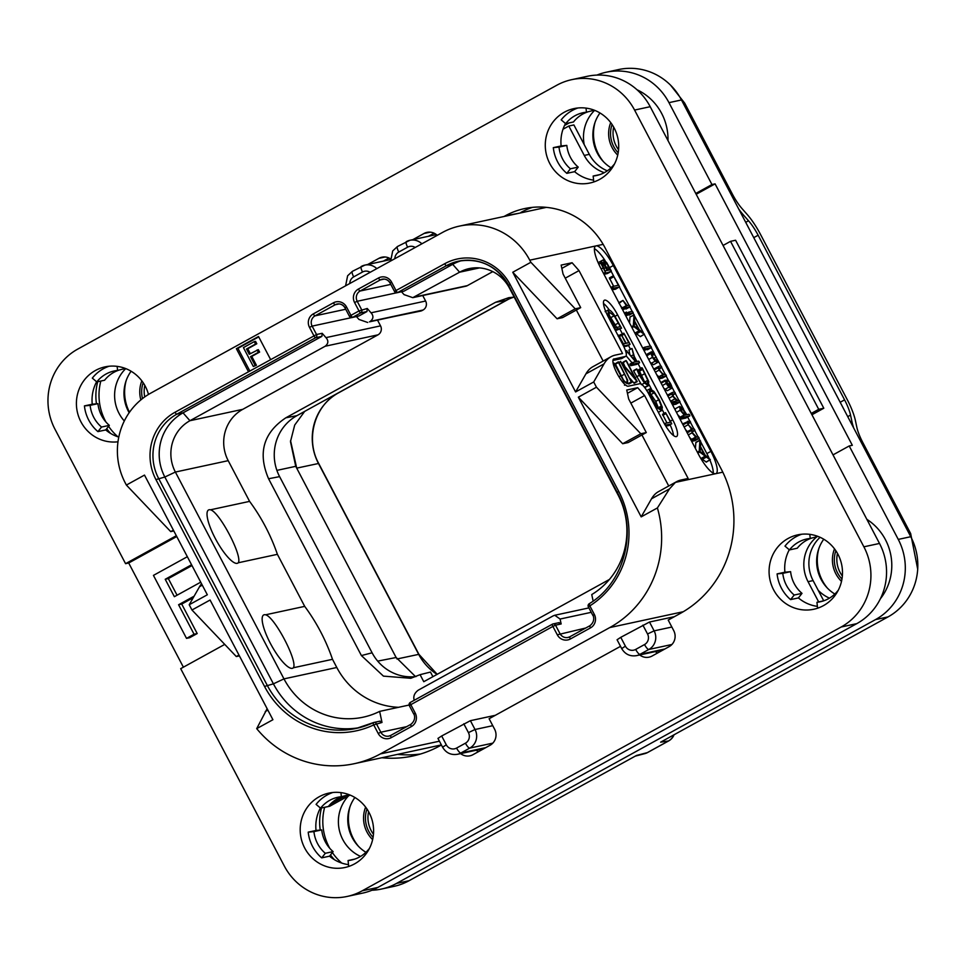 <?xml version="1.0" encoding="UTF-8"?>
<svg xmlns="http://www.w3.org/2000/svg" width="966" height="966" viewBox="0 0 966 966"><rect width="100%" height="100%" fill="white"/><g stroke="black" fill="none" stroke-linecap="round" stroke-linejoin="round"><path stroke-width="1.45" d="M125.278 482.964L126.377 485.065L144.489 475.091L207.328 594.778L189.215 604.752L191.968 610.005L210.081 600.031L272.919 719.718L256.702 728.642A103.447 99.643 -102.2 0 0 354.22 763.708A103.447 99.643 -102.2 0 0 380.375 753.915L609.788 627.562A103.447 99.643 -102.2 0 0 657.399 507.947L641.183 516.87L578.344 397.183L596.457 387.209L593.704 381.968L575.591 391.942L512.753 272.255L530.865 262.281L529.754 260.18A66.594 64.13 -102.2 0 0 459.381 226.116A66.594 64.13 -102.2 0 0 442.549 232.42L150.756 393.138A66.594 64.13 -102.2 0 0 125.278 482.964M173.808 530.938L170.716 531.614L126.377 485.065M202.28 585.167L199.551 586.676A237.817 61.45 -118.8 0 1 201.532 583.754M199.551 586.676L189.215 604.752M239.399 655.878L236.308 656.542L191.968 610.005M256.702 728.642L267.135 708.706M236.308 656.542L238.976 655.069M270.637 359.594L258.514 336.494L236.38 348.69L248.504 371.789L316.546 334.514L312.127 326.122A7.607 7.33 77.8 0 1 315.049 315.846L335.166 304.773A7.607 7.33 77.8 0 1 345.091 307.864M669.51 488.881L651.519 498.794A237.817 61.45 -118.8 0 1 658.498 491.634L676.611 481.66A237.817 61.45 61.2 0 0 675.415 482.384L669.51 488.881L657.399 507.947M651.519 498.794L641.183 516.87M596.457 387.209L640.796 433.758L622.684 443.732L578.344 397.183M622.684 443.732L628.178 442.549L646.29 432.563L628.661 398.97L626.741 390.035L637.693 387.68L644.6 395.541L688.142 478.472L681.115 479.993A237.817 61.45 61.2 0 0 676.611 481.66M641.943 434.966L668.738 485.995M640.796 433.758L646.29 432.563M530.865 262.281L575.205 308.818L580.699 307.635L563.057 274.03L561.149 265.095L572.089 262.74L579.008 270.601L622.551 353.544L615.511 355.053A237.817 61.45 61.2 0 0 611.019 356.72A237.817 61.45 61.2 0 0 604.04 363.88L593.704 381.968M613.301 265.541L710.867 451.376A23.788 6.146 -118.8 0 1 716.084 473.545A23.788 6.146 -118.8 0 1 715.637 473.714A23.788 6.146 -118.8 0 1 698.358 454.068L600.804 268.234A23.788 6.146 -118.8 0 1 595.575 246.064A23.788 6.146 -118.8 0 1 596.034 245.895A23.788 6.146 -118.8 0 1 613.301 265.541L609.582 267.594M625.739 356.321L621.718 358.543A11.894 3.067 -118.8 0 1 621.488 358.627L625.521 356.406A11.894 3.067 61.2 0 0 625.739 356.321A11.894 3.067 61.2 0 0 623.13 345.236L608.242 316.884A17.835 4.613 -118.8 0 1 604.33 300.257A17.835 4.613 -118.8 0 1 617.624 314.868L615.064 316.28M625.521 356.406L613.41 359.195M670.404 421.14L672.747 419.848A17.835 4.613 -118.8 0 1 676.659 436.487A17.835 4.613 -118.8 0 1 663.364 421.876L648.488 393.524A11.894 3.067 61.2 0 0 639.842 383.707L628.286 386.195A15.456 3.997 -118.8 0 1 617.334 373.951A15.456 3.997 -118.8 0 1 613.664 359.002A15.456 3.997 -118.8 0 1 613.953 358.905M672.747 419.848L617.624 314.868M713.246 473.147A23.788 6.146 61.2 0 0 709.925 460.106M708.947 457.884A23.788 6.146 61.2 0 0 706.846 453.585L700.857 442.186M605.102 260.615A23.788 6.146 61.2 0 0 594.404 248.685M699.807 440.182L698.925 438.516M698.068 436.874L694.735 430.522M693.866 428.88L690.485 422.444M689.639 420.838L687.659 417.046M683.59 409.294L679.798 402.085M678.941 400.443L675.355 393.609M674.51 392.003L671.877 386.992M668.049 379.698L666.117 376.015M665.248 374.361L661.65 367.527M660.816 365.909L658.003 360.56M654.465 353.822L651.229 347.663M650.36 345.997L644.322 334.502M643.32 332.594L634.988 316.715M633.938 314.723L633.032 312.996M632.175 311.378L629.844 306.922M628.987 305.292L619.411 287.059M613.47 275.733L611.2 271.434M685.522 429.616L687.381 431.621L691.571 429.375L692.067 432.816L695.858 437.344L694.783 437.586L695.701 439.132L699.167 438.383L699.01 437.791L698.321 436.825L696.703 437.163L692.61 433.01L692.55 430.921L694.904 430.413L694.047 428.832L692.501 429.17L688.42 425.04L688.323 422.866L690.605 422.371L689.76 420.802L683.336 423.579L683.01 424.847L687.031 422.625L691.571 429.375M687.538 431.56L687.176 432.853L691.197 430.643M689.652 437.465L691.559 439.349M695.701 439.132L691.68 441.341L695.146 440.605L699.01 437.791M702.391 459.297L706.279 462.122L710.312 459.611L705.083 455.083L700.543 446.678L700.616 441.112L699.915 440.122L695.882 442.343L695.411 448.441M700.519 457.944L701.92 459.538L705.929 456.713L710.3 459.901M675.608 408.618L675.137 409.825M677.709 414.728L680.112 417.191M680.1 419.28L685.824 418.049L685.582 417.227L685.824 418.049L689.845 415.827L689.603 415.006L689.036 414.257L686.826 414.728L682.624 408.256L679.629 406.408L675.415 408.69M667.844 396.096L668.158 394.744L672.408 392.45L671.865 393.887L672.759 396.193L676.804 400.902L672.952 401.735L673.543 403.027L680.028 401.953L679.195 400.395L677.649 400.721L673.314 396.386L673.133 394.043L675.451 393.548L674.618 391.979L672.408 392.45M670.428 400.854L671.841 402.339M672.565 404.923L676.007 404.174L675.753 403.39L676.007 404.174L680.028 401.953L679.786 401.168M661.239 382.343L661.094 383.212L661.239 382.343L665.151 380.193M663.811 388.247L667.289 390.723L671.31 388.513C672.396 388.272 672.07 386.533 670.356 383.26L667.892 379.566L669.933 383.309L670.513 386.859L665.272 380.133L666.154 383.466L668.87 387.173L671.31 388.513L667.289 390.723M658.232 367.78L654.223 369.99L654.525 368.65L658.764 366.355L658.232 367.78L659.126 370.087L663.147 374.808L661.976 375.062L662.845 376.619L666.395 375.859L665.502 374.301L664.04 374.615L661.807 372.924L659.693 370.28L659.488 367.949L661.77 367.454L660.937 365.885L658.764 366.355M656.735 374.772L658.824 376.8M658.86 378.829L662.362 378.08L662.06 377.295L662.362 378.08L666.395 375.859L666.081 375.086M647.075 356.369L647.28 354.063L651.531 351.757L650.939 353.459L652.448 357.372L655.153 361.163L657.701 362.431L653.451 364.737L657.472 362.516L658.039 360.753L653.922 353.206L651.531 351.757M650.203 362.335L653.451 364.737M643.996 350.501L651.422 347.555L650.529 345.961L644.382 347.289L645.252 348.883L651.422 347.555L651.181 346.794M636.522 333.825L640.41 336.651L644.443 334.139L639.214 329.623L634.662 321.219L634.372 315.061L630.013 316.872L629.542 322.97M634.457 332.328L636.051 334.079L640.06 331.253L644.431 334.441M625.799 315.858L633.189 312.912L632.307 311.354L628.757 312.115L629.675 313.672L633.189 312.912L632.923 312.127M618.94 302.648L618.952 303.348L622.853 300.486M620.667 306.077L622.249 307.864M622.599 309.772L630.037 306.814L629.156 305.256L627.26 305.667L622.973 300.426L626.475 305.836L625.606 306.017L626.487 307.586L630.037 306.814L629.868 306.222M612.106 289.776L615.499 289.22L619.58 286.757L613.41 275.733L609.389 277.942L613.651 286.286M603.979 274.284L607.312 273.571L611.212 270.734L606.66 262.583L603.509 259.745L599.355 262.003M687.599 421.273L687.031 422.625M690.618 422.371L687.937 423.845L690.605 422.371L690.424 421.731M694.916 430.413L692.163 431.935L694.904 430.413L694.663 429.665M691.475 440.943L695.351 438.818M691.149 440.327L694.977 438.214L694.783 437.586L690.75 439.796M699.915 440.122L699.191 451.677L705.929 456.713M695.846 442.549L699.879 440.327M706.061 462.002L710.095 459.792M701.135 458.391L705.168 456.169M697.863 453.114L699.613 452.148M697.573 452.571L699.191 451.677M697.367 452.173L699.058 451.243M700.447 447.415L704.323 454.575L700.072 451.496L700.447 447.415M679.629 406.408L680.221 410.248L684.447 415.247L683.155 415.525L684.025 417.083L689.845 415.827L689.603 415.006M679.122 417.747L683.143 415.525L683.397 416.286L679.617 418.363M680.233 408.183L682.914 409.415L686.114 414.885L685.148 415.09L680.692 410.236L680.342 408.087M675.463 393.536L672.783 395.022L675.451 393.548L675.174 392.727M672.191 404.211L673.845 403.293M672.01 403.873L673.543 403.027M671.696 403.281L673.181 402.46L672.952 401.735L671.346 402.617L672.928 401.747M666.709 381.208L668.074 380.447L667.892 379.566L666.093 380.556L667.832 379.602M665.272 380.133L665.127 380.99L661.142 383.176M667.035 381.594L668.351 380.87M666.142 381.727L670.006 386.859L668.375 385.808L666.069 381.775M661.782 367.454L659.126 368.915L661.77 367.454L661.577 366.79M658.027 377.235L661.952 375.074L658.305 377.778M651.965 353.58L654.211 354.365L656.131 357.022L657.146 359.666L656.602 360.886L652.871 357.299L652.147 353.447M655.54 360.547L657.146 359.666L656.602 360.886M643.416 349.414L644.95 348.569M643.102 348.798L644.588 347.989L644.382 347.289L642.764 348.171L644.358 347.301M634.034 314.662L633.322 326.206L640.06 331.253M629.977 317.077L633.998 314.868M640.192 336.542L644.213 334.321M635.266 332.92L639.287 330.71M631.993 327.643L633.744 326.689M631.704 327.1L633.322 326.206M631.498 326.713L633.189 325.784M634.577 321.944L638.454 329.104L634.191 326.025L634.577 321.944M626.439 312.066L627.671 314.409L626.439 312.066L624.555 313.479M628.745 312.115L627.26 312.936L628.733 312.127L629.071 312.96L627.646 313.733M622.973 300.426L619.17 303.227M621.754 308.142L625.582 306.029L625.787 306.657L622.056 308.722M613.41 275.733L618.349 285.272L612.746 286.479L612.939 287.216L613.615 288.11L619.52 286.999M615.342 289.088L619.363 286.866M612.71 286.491L610.91 287.494L612.722 286.479L612.939 287.216L611.249 288.146M609.594 279.005L613.627 276.795M603.509 259.745L604.257 264.322L600.985 261.158L598.135 262.704M600.985 261.158L600.743 263.102L605.863 273.149L611.345 271.349L611.212 270.734M605.899 273.124L603.931 274.211L605.815 272.545M601.709 262.957L603.859 264.527L607.276 270.408L604.897 270.927L601.782 262.909M604.281 261.593L606.757 263.561L610.234 269.78L607.723 270.311L604.547 263.79L604.354 261.544M608.954 270.045L610.041 269.454M441.667 735.983L446.292 744.798L442.597 747.225L437.96 738.41L441.667 735.983L470.394 720.684L495.304 715.311M674.401 616.67L649.49 622.032L620.764 637.331L625.4 646.157A7.849 7.559 -102.2 0 0 635.676 649.43A5.941 1.534 61.2 0 0 639.987 654.332L648.85 649.466A13.79 13.283 -102.2 0 0 654.127 630.858L649.49 622.032M625.4 646.157L621.693 648.584L617.069 639.758L620.764 637.331M594.645 110.341A37.336 35.959 -102.2 0 0 584.213 144.61L573.889 124.94L568.817 126.039L562.997 129.239M568.817 126.039L584.249 155.429A35.67 34.353 -102.2 0 0 604.293 172.673M811.247 413.436L818.721 409.318L730.538 241.343L723.051 245.461M816.487 537.108A35.67 34.353 -102.2 0 0 808.047 581.677L813.106 580.59L823.72 600.816M818.661 601.915L808.047 581.677M330.396 804.171L345.587 795.803M360.572 856.407A37.336 35.959 -102.2 0 1 342.821 839.623A37.336 35.959 -102.2 0 1 348.545 795.863L329.708 806.248L324.636 807.335A53.504 51.536 -102.2 0 0 329.732 848.269M332.376 852.567A53.504 51.536 -102.2 0 0 341.771 863.085M100.838 381.039A53.504 51.536 -102.2 0 0 105.946 422.021M108.59 426.308A53.504 51.536 -102.2 0 0 117.985 436.837M569.3 122.863L564.506 125.508M833.006 454.889L849.211 445.966L852.326 445.29L715.082 183.866L696.184 194.275M818.214 590.323A37.336 35.959 -102.2 0 0 829.444 598.147M811.935 414.752L823.793 408.232L735.597 240.244L730.538 241.343M125.761 368.601A37.336 35.959 -102.2 0 0 119.035 413.376A37.336 35.959 -102.2 0 0 124.3 420.995M866.84 519.334A53.504 51.536 77.8 0 1 880.376 598.787M371.982 890.241A59.457 57.26 -102.2 0 0 381.534 889.034A59.457 57.26 -102.2 0 0 396.567 883.407L875.51 619.604A59.457 57.26 -102.2 0 0 898.259 539.402L849.211 445.966M334.393 859.68A53.504 51.536 77.8 0 1 330.481 854.97M320.241 830.06A53.504 51.536 77.8 0 1 321.497 807.962M695.762 193.466L711.954 184.542L715.082 183.866M711.954 184.542L668.967 102.65A59.457 57.26 -102.2 0 0 606.129 72.245A59.457 57.26 -102.2 0 0 596.928 75.094M898.259 539.402L910.769 536.71L681.465 99.957A59.457 57.26 77.8 0 0 618.626 69.552L606.129 72.245M110.607 433.432A53.504 51.536 77.8 0 1 106.695 428.723M96.455 403.812A53.504 51.536 77.8 0 1 97.711 381.715M637.017 89.753A53.504 51.536 77.8 0 1 667.989 140.565M566.173 123.539L565.207 124.071M396.567 883.407L409.077 880.714A59.457 57.26 77.8 0 1 394.043 886.341L381.534 889.034M674.051 734.764A11.894 11.894 0 0 1 668.701 740.898A11.894 3.067 -118.8 0 1 668.472 740.982L660.611 742.178L888.02 616.912A59.457 57.26 77.8 0 0 910.769 536.71M409.077 880.714L636.485 755.46L647.365 752.611A11.894 11.29 75.3 0 1 644.877 753.613A11.894 11.894 0 0 0 647.594 752.526A11.894 3.067 -118.8 0 1 647.365 752.611L668.472 740.982A11.894 11.592 81.4 0 0 673.749 734.933M599.983 112.974A37.336 35.959 -102.2 0 0 597.29 153.087A37.336 35.959 -102.2 0 0 611.043 167.782M131.098 371.234A37.336 35.959 -102.2 0 0 128.406 411.359A37.336 35.959 -102.2 0 0 129.166 412.724M354.896 797.481A37.336 35.959 -102.2 0 0 352.192 837.607A37.336 35.959 -102.2 0 0 365.945 852.302M823.769 539.221A37.336 35.959 -102.2 0 0 821.076 579.346A37.336 35.959 -102.2 0 0 834.829 594.042M738.773 209.115A33.291 8.597 61.2 0 0 743.385 214.935L748.517 220.779A23.788 6.146 -118.8 0 1 758.141 235.233L753.758 237.648M670.573 85.177L684.677 103.108L732.409 194.166A23.788 6.146 -118.8 0 0 742.033 208.62L747.165 214.452A33.291 8.597 61.2 0 1 760.653 234.69L847.073 399.32A33.291 8.597 61.2 0 1 855.429 420.657L856.842 427.298A23.788 6.146 -118.8 0 0 862.807 442.537L910.66 533.558L917.7 569.167M853.775 428.167A33.291 8.597 61.2 0 1 851.964 421.731L850.539 415.102A23.788 6.146 -118.8 0 0 844.574 399.852L758.141 235.233M368.589 811.633A27.108 26.118 -102.2 0 0 371.161 830.615A27.108 26.118 -102.2 0 0 373.468 834.274M366.971 809.001A27.108 26.118 77.8 0 0 368.662 831.158A27.108 26.118 -102.2 0 0 373.081 837.329M835.856 550.741A27.108 26.118 -102.2 0 0 837.546 572.898A27.108 26.118 77.8 0 0 841.966 579.069M842.352 576.014A27.108 26.118 77.8 0 1 840.046 572.355A27.108 26.118 77.8 0 1 837.462 553.373M613.676 127.114A27.108 26.118 -102.2 0 0 616.26 146.108A27.108 26.118 -102.2 0 0 618.566 149.766M612.07 124.493A27.108 26.118 -102.2 0 0 613.76 146.639A27.108 26.118 77.8 0 0 618.18 152.821M142.485 398.596A27.108 26.118 77.8 0 1 143.185 382.753M144.731 396.917A27.108 26.118 77.8 0 1 144.803 385.374M396.35 657.943L296.707 468.136L290.549 440.641M415.537 676.611L396.036 657.351L295.741 466.324L290.476 441.643L294.702 425.052L304.676 411.395M609.413 579.455L423.772 681.706L420.077 674.666L430.474 672.07L432.901 676.683M514.19 297.117L508.732 297.685L495.558 302.298L285.864 417.795C263.38 432.792 257.62 453.114 268.572 478.75L361.405 655.564L372.103 652.799A45.185 43.518 -102.2 0 0 416.08 676.55M372.103 652.799L279.609 476.624A45.185 43.518 -102.2 0 1 296.9 415.67L505.991 300.511A45.185 43.518 -102.2 0 1 514.009 297.117M377.646 320.35L380.544 325.868A6.653 6.412 77.8 0 1 377.996 334.84L242.768 409.33A38.048 36.648 -102.2 0 0 228.205 460.661L249.59 501.378A190.254 183.25 -102.2 0 1 277.387 554.327L304.701 606.37A190.254 183.25 77.8 0 1 332.509 659.319L336.796 667.494A74.913 72.148 -102.2 0 0 398.547 707.305M422.722 295.511L425.62 301.03A6.653 6.412 77.8 0 1 423.072 310.014L422.275 310.46A6.653 6.412 77.8 0 1 420.584 311.088L370.244 321.4C373.504 318.792 373.77 315.93 371.041 312.803L367.249 308.48L366.959 311.547L360.704 312.899A2.379 2.294 -102.2 0 0 361.622 309.688L357.203 301.283A7.607 7.33 77.8 0 1 360.125 291.02L380.242 279.935A7.607 7.33 77.8 0 1 390.167 283.026M492.781 271.627L467.351 285.634A6.653 6.412 77.8 0 1 465.66 286.262L412.772 297.661L459.599 272.195A38.048 36.648 77.8 0 1 469.222 268.584A38.048 36.648 77.8 0 1 509.432 288.049L618.023 494.882A74.913 72.148 77.8 0 1 591.747 594.561L593.136 601.069M361.405 655.564L383.442 676.128L410.816 678.289L420.077 674.666M414.173 700.314L414.003 699.517C413.267 695.955 414.692 692.839 418.302 690.147L553.132 615.885L554.75 615.27L560.099 619.037L561.149 623.951L558.662 622.828M569.819 636.787A7.607 7.33 77.8 0 1 559.942 633.563L555.522 625.171L552.89 626.415L410.816 704.661L415.223 713.065A9.986 9.624 77.8 0 1 411.407 726.541L391.278 737.626A9.986 9.624 77.8 0 1 378.201 733.46L373.721 724.923A2.379 0.628 -115.3 0 1 373.323 722.64A2.379 0.628 -115.3 0 1 373.359 722.628A84.428 81.313 77.8 0 1 356.394 728.376A84.428 81.313 77.8 0 1 267.159 685.196L158.581 478.363A47.563 45.813 77.8 0 1 176.778 414.209L315.628 337.726A2.379 0.616 -118.8 0 1 313.902 335.757L309.494 327.365A9.986 9.624 77.8 0 1 313.31 313.89L333.439 302.805A9.986 9.624 77.8 0 1 346.516 306.971L350.936 315.363L358.978 310.931L354.57 302.527A9.986 9.624 77.8 0 1 358.398 289.063L378.515 277.979A9.986 9.624 77.8 0 1 391.592 282.132L396.012 290.537L444.71 263.718A49.942 48.107 77.8 0 1 510.12 284.535L618.699 491.356A86.807 83.607 77.8 0 1 589.84 605.875L594.332 614.412A9.986 9.624 77.8 0 1 590.504 627.888L570.387 638.973A9.986 9.624 77.8 0 1 557.297 634.807L552.89 626.415A2.379 0.616 -118.8 0 1 552.371 624.193A2.379 0.616 -118.8 0 1 552.407 624.181A2.379 2.294 77.8 0 1 555.522 625.171L561.149 623.951M552.335 624.229L410.345 702.427A2.379 0.616 61.2 0 0 410.296 702.451A2.379 0.616 61.2 0 0 410.816 704.661L409.427 705.639M248.504 371.789L175.051 412.24A49.942 48.107 77.8 0 0 155.937 479.607L264.527 686.44A86.807 83.607 77.8 0 0 373.721 724.923L382.005 722.459L379.638 711.387L409.113 705.035M373.359 722.628A2.379 2.294 77.8 0 1 376.354 723.679L380.833 732.216L406.65 726.649M315.628 337.726A2.379 2.294 -102.2 0 0 316.546 334.514L322.173 333.306L325.965 337.629C328.694 340.757 328.428 343.618 325.168 346.239L189.94 420.717L183.033 412.856L321.883 336.373L315.628 337.726M346.516 306.971L345.043 307.937L349.45 316.341A2.379 2.379 0 0 0 352.059 317.56A2.379 2.294 77.8 0 0 352.662 317.331A2.379 0.616 61.2 0 1 350.936 315.363L349.547 316.341A2.379 2.294 77.8 0 0 352.059 317.56L358.905 315.979L366.959 311.547M358.905 315.979L352.662 317.331L360.704 312.899A2.379 0.616 -118.8 0 1 358.978 310.931L367.249 308.48M391.592 282.132L390.119 283.11L394.526 291.503A2.379 2.379 0 0 0 397.135 292.722A2.379 2.294 77.8 0 0 397.738 292.505A2.379 0.616 61.2 0 1 396.012 290.537L394.623 291.515A2.379 2.294 77.8 0 0 397.135 292.722L403.993 291.152L452.692 264.334A47.563 45.813 77.8 0 1 461.603 260.615M589.248 603.714L589.84 605.875L588.451 606.853M401.542 291.78L404.054 294.618L412.772 297.661M367.696 322.487L358.966 319.444L356.466 316.606M322.173 333.306L321.883 336.373M359.509 727.639A84.428 81.313 77.8 0 1 273.414 683.843L164.836 477.023A47.563 45.813 77.8 0 1 183.033 412.856L176.778 414.209A2.379 0.616 61.2 0 1 175.051 412.24M379.638 711.387A74.913 72.148 77.8 0 1 363.144 717.195A74.913 72.148 77.8 0 1 283.968 678.881L175.377 472.048A38.048 36.648 77.8 0 1 189.94 420.717L242.768 409.33M277.387 554.327L238.276 562.767A30.344 7.837 -118.8 0 1 237.225 563.335A30.344 7.837 -118.8 0 1 215.189 538.267A30.344 7.837 -118.8 0 1 209.103 509.758A30.344 7.837 -118.8 0 1 210.467 509.806C219.475 511.823 242.804 556.271 238.276 562.767M265.59 614.799C274.61 616.815 297.939 661.299 293.398 667.748A30.344 7.837 61.2 0 1 292.348 668.327A30.344 7.837 61.2 0 1 270.311 643.247A30.344 7.837 61.2 0 1 264.213 614.75A30.344 7.837 61.2 0 1 265.59 614.799L304.701 606.37M293.398 667.748L332.509 659.319M249.59 501.378L210.467 509.806M379.614 721.276L382.005 722.459M236.38 348.69L237.938 348.352L249.856 371.041M258.719 336.905L237.938 348.352M253.346 366.512L256.413 365.245L251.764 356.406L259.613 352.083L258.345 349.668L249.252 354.256L246.499 349.028L255.555 344.041L254.287 341.626L243.42 347.615L253.346 366.512L255.157 365.51L250.508 356.671L258.357 352.349L257.101 349.934M250.327 353.665L247.755 348.762L256.811 343.775L255.543 341.36L254.287 341.626M256.413 365.245L255.157 365.51M251.764 356.406L250.508 356.671M256.811 343.775L255.555 344.041M247.755 348.762L246.499 349.028M259.613 352.083L258.357 352.349M584.213 144.61L589.32 154.343A35.67 34.353 -102.2 0 0 607.324 170.825M818.721 409.318L823.793 408.232M820.086 537.289A35.67 34.353 -102.2 0 0 813.106 580.59M348.545 795.863L350.03 795.042M630.834 403.112L644.6 395.541M627.453 393.319L637.693 387.68M604.04 363.88L585.927 373.854L575.591 391.942M585.927 373.854A237.817 61.45 -118.8 0 1 592.907 366.694L611.019 356.72M575.205 308.818L557.092 318.792L512.753 272.255M557.092 318.792L562.586 317.609L580.699 307.635M576.352 310.026L603.146 361.055M565.243 278.184L579.008 270.601M561.85 268.379L572.089 262.74M609.317 310.026A17.835 4.613 61.2 0 0 603.46 303.445M621.488 358.627L612.915 360.475M664.173 413.4L662.338 409.922M651.458 389.189L649.116 384.722M640.555 368.42L638.031 363.614M636.932 361.513L634.65 357.166M630.496 349.269L628.419 345.309M622.442 333.922L619.906 329.104M673.507 435.521A17.835 4.613 61.2 0 0 670.078 424.799M615.245 363.723L618.264 362.057L624.519 374.192C627.139 379.167 627.803 381.836 626.487 382.174C625.135 382.427 623.215 380.157 620.715 375.388L613.99 363.059L623.964 381.546L627.224 383.671L627.743 380.375L618.844 362.335L618.349 361.864L615.245 363.723L623.396 379.855M626.028 360.572L635.024 378.274L620.752 361.791L631.293 381.86L622.696 364.46L637.186 381.618L626.499 361.018L626.028 360.572L623.058 362.902L623.01 362.226L624.616 365.86M627.972 382.959L628.769 384.07L628.709 383.309L628.769 384.07L631.788 382.403L631.728 381.642M630.086 378.527L634.167 383.285L637.053 381.099M665.743 426.042L668.653 425.583L671.72 423.676L665.562 412.651L662.543 414.305L666.975 422.951M658.317 412.265L661.867 410.453L662.326 407.266L659.283 399.755L653.97 391.471L649.949 388.851L646.616 390.638M641.859 367.708L647.775 380.35L647.413 383.937L644.105 381.703L636.968 369.133L633.624 370.594L636.63 368.94L639.383 375.279L644.479 383.031L648.331 385.663L648.766 381.546L642.366 368.203L641.859 367.708L638.792 369.652L644.877 382.536M636.654 368.927L633.744 371.21L641.46 384.697M644.443 387.221L648.584 385.579L645.312 387.33M625.944 352.155L627.043 351.552L635.604 361.803L632.984 362.371L633.817 364.001L639.589 362.757L639.287 361.876L638.683 361.139L635.833 361.755L631.993 348.46L628.975 350.115L629.76 354.099M626.149 355.838L632.078 362.854M629.965 364.025L632.947 362.383L633.225 363.276L630.206 364.931L629.965 364.025L630.798 365.667L636.57 364.424L636.268 363.542L636.57 364.424L639.589 362.757L639.287 361.876M623.819 346.601L626.994 346.082L626.813 345.417L626.994 346.082L630.013 344.427L629.832 343.751L623.819 333.173L628.769 342.713L626.185 343.268L621.138 334.357L625.739 343.365L623.481 343.848L618.542 335.117L624.278 345.961L630.013 344.427L629.832 343.751M616.139 330.372L621.561 328.186L614.183 314.988C611.623 311.33 609.679 309.639 608.363 309.917L605.127 311.668M625.243 384.758L624.495 385.229M613.99 363.059L613.313 364.097M620.631 361.32L619.049 362.733M665.562 412.651L670.489 422.19L664.886 423.398L665.079 424.134L665.767 425.028L671.672 423.917M668.496 425.451L671.515 423.784M664.886 423.398L664.717 424.328M662.748 415.368L665.767 413.714M649.949 388.851L649.188 392.16L652.533 400.335L657.677 408.147L661.541 410.574L658.522 412.24M650.347 390.868L654.284 392.739L658.776 399.743L661.324 406.082L660.611 408.86L657.339 406.843L652.98 400.25L650.166 393.343L650.577 390.699M650.142 393.259L655.757 401.397L658.329 407.833M638.792 369.652L641.81 367.998M631.993 348.46L634.759 360.077L627.043 351.552M628.975 350.115L631.933 348.485L628.938 350.127M625.787 351.564L626.837 350.984M625.69 351.25L626.813 350.634M623.819 333.173L621.597 334.985M626.729 345.973L629.747 344.319M624.302 345.949L623.674 346.299L624.314 345.49M621.138 334.357L619.254 336.096M621.85 335.431L624.048 334.224M608.363 309.917L608.145 314.119L615.197 329.165L616.211 330.312L615.982 329.394L621.561 328.186M616.272 330.3L615.511 330.71L616.223 329.804M608.942 311.849L614.159 315.81L620.317 326.641L615.016 327.788L609.28 315.822L609.111 311.728M608.978 314.795L617.298 328.307M170.716 531.614L173.385 530.141M308.214 832.149A38.048 36.648 77.8 0 0 321.714 857.868L325.313 853.292A32.107 30.924 77.8 0 1 313.926 831.605L308.214 832.149L316.027 830.47A38.048 36.648 77.8 0 1 320.41 808.023M325.313 853.292L333.125 851.614A32.107 30.924 77.8 0 1 321.738 829.915L316.027 830.47M321.714 857.868L329.527 856.178L333.125 851.614M313.926 831.605L321.738 829.915M348.774 866.442A38.048 36.648 77.8 0 1 348.69 866.454L348.074 860.537L354.812 859.088M354.534 863.906A38.048 36.648 77.8 0 1 344.922 867.504A38.048 36.648 77.8 0 1 302.551 843.161A38.048 36.648 77.8 0 1 319.263 796.708A38.048 36.648 77.8 0 1 328.887 793.11A38.048 36.648 77.8 0 1 371.246 817.453A38.048 36.648 77.8 0 1 354.534 863.906M340.938 792.615L341.36 796.708A32.107 30.924 77.8 0 0 337.955 797.24A32.107 30.924 77.8 0 0 320.567 808.168L316.099 804.376A38.048 36.648 77.8 0 1 327.076 795.03A38.048 36.648 77.8 0 1 332.835 792.494M348.497 864.63A38.048 36.648 77.8 0 1 329.527 856.178M369.024 849.223L368.855 849.09A32.107 30.924 77.8 0 1 351.479 860.006A32.107 30.924 77.8 0 1 348.074 860.537M571.739 79.659L587.364 76.29A59.457 57.26 77.8 0 1 650.203 106.695L879.507 543.447A59.457 57.26 77.8 0 1 856.757 623.65L377.815 887.452A59.457 57.26 77.8 0 1 362.781 893.079L347.156 896.448A59.457 57.26 -102.2 0 0 362.19 890.821L841.132 627.019A59.457 57.26 -102.2 0 0 863.882 546.816L634.577 110.064A59.457 57.26 -102.2 0 0 571.739 79.659A59.457 57.26 -102.2 0 0 556.706 85.286L77.763 349.088A59.457 57.26 -102.2 0 0 55.014 429.29L125.568 563.673L176.319 535.719M428.433 236.296L434.084 233.18M519.636 213.136L505.254 215.816A76.097 73.295 77.8 0 1 524.49 208.608A76.097 73.295 77.8 0 1 604.921 247.537L721.228 469.065A107.021 103.072 77.8 0 1 680.281 613.434L668.206 620.075L673.713 630.581A11.894 11.447 77.8 0 1 669.172 646.616L652.062 656.035A11.894 11.447 77.8 0 1 639.697 654.948M532.399 207.376A76.097 73.295 -102.2 0 0 520.879 212.448M655.334 651.579A11.894 11.447 -102.2 0 0 657.605 652.992M476.226 750.232A11.894 11.447 -102.2 0 0 478.508 751.633M397.497 754.374A107.021 103.072 -102.2 0 0 420.488 754.011M383.357 261.122L389.008 258.019M118.782 437.091A38.048 36.648 77.8 0 1 105.741 429.93L109.339 425.366A32.107 30.924 77.8 0 1 97.952 403.667L92.241 404.223A38.048 36.648 77.8 0 1 96.624 381.775M109.049 366.247A38.048 36.648 77.8 0 0 103.29 368.783A38.048 36.648 77.8 0 0 92.313 378.117L96.781 381.908L104.594 380.23A32.107 30.924 77.8 0 1 118.649 370.232M96.781 381.908A32.107 30.924 77.8 0 1 114.157 370.992A32.107 30.924 77.8 0 1 117.574 370.461L125.351 368.444M593.595 180.123A38.048 36.648 77.8 0 1 574.625 171.67L578.223 167.106A32.107 30.924 77.8 0 1 566.825 145.407L561.125 145.951A38.048 36.648 77.8 0 1 565.508 123.515M577.934 107.975A38.048 36.648 77.8 0 0 572.174 110.522A38.048 36.648 77.8 0 0 561.186 119.856L565.665 123.648L573.478 121.97A32.107 30.924 77.8 0 1 587.533 111.971M565.665 123.648A32.107 30.924 77.8 0 1 583.041 112.732A32.107 30.924 77.8 0 1 586.459 112.201L594.235 110.184M320.567 808.168L328.38 806.477A32.107 30.924 77.8 0 1 342.435 796.479M341.36 796.708L349.137 794.692M817.381 606.37A38.048 36.648 77.8 0 1 798.411 597.918L802.009 593.353A32.107 30.924 77.8 0 1 790.611 571.655L784.911 572.21A38.048 36.648 77.8 0 1 789.294 549.763M801.72 534.234A38.048 36.648 77.8 0 0 795.96 536.77A38.048 36.648 77.8 0 0 784.984 546.116L789.451 549.908L797.264 548.217A32.107 30.924 77.8 0 1 811.319 538.219M789.451 549.908A32.107 30.924 77.8 0 1 806.827 538.98A32.107 30.924 77.8 0 1 810.245 538.448L818.021 536.432M347.156 896.448A59.457 57.26 -102.2 0 1 284.318 866.043L180.69 668.665L224.74 644.394M441.426 744.991L439.808 745.885A107.021 103.072 77.8 0 1 412.748 756.016A107.021 103.072 77.8 0 1 381.86 757.742M620.522 646.339L489.11 718.728L494.616 729.221A11.894 11.447 77.8 0 1 490.064 745.269L472.966 754.688A11.894 11.447 77.8 0 1 460.601 753.601M503.998 216.505L505.254 215.816M412.808 239.665L424.002 233.494A11.894 11.447 77.8 0 1 437.236 235.342M367.732 264.491L378.926 258.333A11.894 11.447 77.8 0 1 390.457 258.828M117.985 441.788A38.048 36.648 77.8 0 1 78.234 415.344A38.048 36.648 77.8 0 1 95.477 370.461A38.048 36.648 77.8 0 1 105.101 366.863A38.048 36.648 77.8 0 1 148.486 394.454M823.418 605.646A38.048 36.648 77.8 0 1 813.795 609.244A38.048 36.648 77.8 0 1 771.436 584.901A38.048 36.648 77.8 0 1 788.147 538.448A38.048 36.648 77.8 0 1 797.759 534.85A38.048 36.648 77.8 0 1 840.13 559.193A38.048 36.648 77.8 0 1 823.418 605.646M599.632 179.398A38.048 36.648 77.8 0 1 590.009 182.997A38.048 36.648 77.8 0 1 547.637 158.653A38.048 36.648 77.8 0 1 564.349 112.201A38.048 36.648 77.8 0 1 573.973 108.603A38.048 36.648 77.8 0 1 616.344 132.946A38.048 36.648 77.8 0 1 599.632 179.398M183.395 667.18L128.695 562.997L125.568 563.673M176.742 536.541L128.695 562.997M187.344 556.718L153.449 575.386L186.523 638.381L189.65 637.705L197.197 633.551L181.717 604.064L193.236 597.712M177.068 595.213L168.338 578.598L191.993 565.569M186.523 638.381L194.069 634.227L178.589 604.74L194.118 596.191M200.711 582.184L174.363 596.698L165.222 579.274L191.57 564.76M197.197 633.551L194.069 634.227M181.717 604.064L178.589 604.74M168.338 578.598L165.222 579.274M105.741 429.93L97.928 431.609A38.048 36.648 77.8 0 1 84.428 405.901L92.241 404.223M117.574 370.461L117.14 366.368M97.928 431.609L101.527 427.044A32.107 30.924 77.8 0 1 90.128 405.346L97.952 403.667M90.128 405.346L84.428 405.901M101.527 427.044L109.339 425.366M817.659 608.182A38.048 36.648 77.8 0 1 817.574 608.194L816.946 602.277L823.684 600.828M798.411 597.918L790.599 599.608A38.048 36.648 77.8 0 1 777.099 573.889L784.911 572.21M837.896 590.963L837.739 590.83A32.107 30.924 77.8 0 1 820.363 601.746A32.107 30.924 77.8 0 1 816.946 602.277M810.245 538.448L809.81 534.355M790.599 599.608L794.197 595.032A32.107 30.924 77.8 0 1 782.798 573.345L777.099 573.889M782.798 573.345L790.611 571.655M794.197 595.032L802.009 593.353M593.873 181.934A38.048 36.648 77.8 0 1 593.788 181.934L593.16 176.029L599.898 174.58M574.625 171.67L566.813 173.349A38.048 36.648 77.8 0 1 553.313 147.641L561.125 145.951M614.11 164.715L613.953 164.57A32.107 30.924 77.8 0 1 596.577 175.498A32.107 30.924 77.8 0 1 593.16 176.029M586.459 112.201L586.024 108.107M566.813 173.349L570.399 168.784A32.107 30.924 77.8 0 1 559.012 147.086L553.313 147.641M559.012 147.086L566.825 145.407M570.399 168.784L578.223 167.106M380.375 753.915L439.421 741.188M267.872 710.107L265.264 711.544M722.797 472.169L675.415 482.384M529.754 260.18L603.158 244.362M609.788 627.562L683.264 611.72M710.867 451.376L706.846 453.585M684.121 426.936L687.889 424.859M690.847 439.747L694.759 437.598M688.299 434.893L692.067 432.816M701.533 459.104L705.554 456.882M676.442 412.325L680.221 410.248M680.088 419.256L684.025 417.083M679.255 417.674L683.131 415.537M680.861 410.55L682.914 409.415M683.88 414.04L685.667 413.05M670.706 401.18L674.739 398.97M669.052 398.233L672.759 396.193M667.904 396.06L671.865 393.887M664.85 389.383L668.87 387.173M662.386 385.531L666.154 383.466M668.726 383.973L669.933 383.309M666.637 383.514L667.554 383.007M658.86 378.817L662.845 376.619M655.359 372.164L659.126 370.087M646.906 355.681L650.939 353.459M651.132 363.385L655.153 361.163M648.681 359.449L652.448 357.372M652.062 355.548L654.211 354.365M653.559 358.446L656.131 357.022M643.61 349.789L645.252 348.883M635.652 333.632L639.685 331.41M624.398 313.189L626.391 312.09L624.398 313.189M625.425 315.133L627.26 314.119M624.978 314.288L626.729 313.322M625.775 315.81L629.675 313.672M622.587 309.736L626.487 307.586M609.389 277.942L613.301 275.793M611.768 289.124L613.615 288.11M603.484 273.354L605.271 272.376M601.202 268.995L602.881 268.077M598.799 264.177L600.743 263.102M602.144 265.469L603.859 264.527M603.69 268.705L605.754 267.57M604.849 264.612L606.757 263.561M606.382 267.824L608.592 266.604M607.155 269.272L609.341 268.065M415.211 247.477A7.849 7.559 -102.2 0 0 407.628 247.175L398.777 252.054A5.941 1.534 -118.8 0 1 397.461 246.511A5.941 1.534 -118.8 0 1 397.581 246.463M398.777 252.054A7.849 7.559 -102.2 0 0 394.84 258.695M407.628 247.175A5.941 1.534 -118.8 0 1 406.324 241.633A5.941 1.534 -118.8 0 1 406.432 241.585A13.79 13.283 -102.2 0 1 409.922 240.28L397.461 246.511L392.703 250.931L390.675 260.989M370.123 272.303A7.849 7.559 -102.2 0 0 362.552 272.001L353.689 276.88A7.849 7.559 -102.2 0 0 349.764 283.521M446.292 744.798A7.849 7.559 -102.2 0 0 456.568 748.07L465.431 743.192A7.849 7.559 -102.2 0 0 468.425 732.614L463.801 723.788M468.425 732.614L475.03 729.499L470.394 720.684M442.597 747.225C446.026 752.925 450.965 755.279 457.401 754.289A13.79 13.283 -102.2 0 0 460.891 752.985L469.742 748.107A13.79 13.283 -102.2 0 0 475.03 729.499L492.757 725.683M635.676 649.43L644.527 644.551A7.849 7.559 -102.2 0 0 647.534 633.962L654.127 630.858L671.853 627.031M647.534 633.962L642.897 625.147M644.527 644.551A5.941 1.534 61.2 0 0 648.85 649.466L671.913 644.491M621.693 648.584C625.123 654.284 630.061 656.638 636.509 655.648A13.79 13.283 -102.2 0 0 639.987 654.332L664.898 648.971M456.568 748.07A5.941 1.534 61.2 0 0 460.891 752.985L485.801 747.612M465.431 743.192A5.941 1.534 61.2 0 0 469.742 748.107L492.817 743.132M421.864 243.806A13.79 13.283 -102.2 0 0 409.922 240.28L436.354 234.581M668.967 102.65L681.465 99.957M875.51 619.604L888.02 616.912M742.178 215.599L743.385 214.935M910.66 533.558L909.272 533.86M684.677 103.108L683.276 103.41M851.964 421.731L850.756 422.396M748.517 220.779L745.704 222.325M844.574 399.852L840.178 402.279M850.539 415.102L847.725 416.648M372.635 839.611A29.089 28.014 77.8 0 1 366.995 832.076A29.089 28.014 77.8 0 1 365.631 807.117M358.434 846.276A42.335 40.777 77.8 0 1 353.423 838.754A42.335 40.777 77.8 0 1 349.946 806.888M827.319 588.016A42.335 40.777 77.8 0 1 822.308 580.494A42.335 40.777 77.8 0 1 818.83 548.628M841.507 581.351A29.089 28.014 77.8 0 1 835.868 573.816A29.089 28.014 77.8 0 1 834.503 548.857M617.721 155.091A29.089 28.014 77.8 0 1 612.082 147.556A29.089 28.014 77.8 0 1 610.717 122.61M603.533 161.757A42.335 40.777 77.8 0 1 598.522 154.246A42.335 40.777 77.8 0 1 595.044 122.38M129.492 412.24A42.335 40.777 77.8 0 1 126.16 380.64M140.855 399.9A29.089 28.014 77.8 0 1 141.845 380.87M338.692 392.751A5.941 1.534 -118.8 0 1 338.595 392.824A5.941 1.534 -118.8 0 1 338.474 392.872A52.321 50.389 -102.2 0 0 318.454 463.451L418.664 654.32A52.321 50.389 -102.2 0 0 437.079 674.377M508.587 299.194L338.595 392.824C314.844 405.008 305.027 438.95 318.695 463.451L296.707 468.136L295.741 466.324L276.892 470.382M318.695 463.451L418.906 654.32L396.954 658.993M508.345 299.303L338.197 392.933M396.108 657.508L377.706 661.118M560.099 619.037L591.24 612.323M557.297 634.807L585.746 628.009M415.223 713.065L413.834 714.043M411.407 726.541A2.379 0.616 -118.8 0 1 410.888 724.319A2.379 0.616 -118.8 0 1 410.924 724.307L390.759 735.404A2.379 0.616 -118.8 0 1 390.807 735.392L410.84 724.355M391.278 737.626A2.379 0.616 -118.8 0 1 390.759 735.404A7.607 7.33 77.8 0 1 380.833 732.216L378.201 733.46M264.527 686.44L273.414 683.843L283.968 678.881L336.796 667.494M155.937 479.607L164.836 477.023L175.377 472.048L228.205 460.661M309.494 327.365L312.127 326.122L351.612 317.609M313.31 313.89A2.379 0.616 61.2 0 0 315.049 315.846L345.719 309.241M333.439 302.805A2.379 0.616 61.2 0 0 335.166 304.773L339.114 303.916M337.086 304.048C340.443 303.481 343.087 304.773 345.043 307.937L345.14 307.937M354.57 302.527L357.203 301.283L396.688 292.783M358.398 289.063A2.379 0.616 61.2 0 0 360.125 291.02L390.795 284.415M378.515 277.979A2.379 0.616 61.2 0 0 380.242 279.935L384.19 279.089M382.174 279.222C385.519 278.655 388.163 279.947 390.119 283.11L390.216 283.11M403.993 291.152L397.738 292.505L446.437 265.674A47.563 45.813 77.8 0 1 458.464 261.182A47.563 45.813 77.8 0 1 508.684 285.429M444.71 263.718A2.379 0.616 61.2 0 0 446.437 265.674L452.692 264.334L459.599 272.195L479.462 267.908M510.12 284.535L508.732 285.501M618.699 491.356L617.31 492.334M594.332 614.412L592.943 615.39M590.504 627.888A2.379 0.616 -118.8 0 1 589.985 625.678A2.379 0.616 -118.8 0 1 590.033 625.654M589.948 625.702L569.904 636.739A2.379 0.616 -118.8 0 0 569.855 636.763L567.984 637.463M570.387 638.973A2.379 0.616 -118.8 0 1 569.855 636.763L589.985 625.678C596.143 620.715 592.822 614.63 592.846 615.39L588.366 606.853A2.379 2.379 0 0 1 589.2 603.738C624.942 582.281 638.188 530.117 617.226 492.334L508.635 285.501C496.838 265.916 480.114 257.801 458.464 261.182M414.523 297.021L467.351 285.634M425.62 301.03L371.041 312.803M423.072 310.014L370.244 321.4M369.447 321.847L422.275 310.46M380.544 325.868L325.965 337.629M377.996 334.84L325.168 346.239M495.558 302.298L505.991 300.511M285.864 417.795L296.9 415.67M268.572 478.75L279.609 476.624M584.249 155.429L589.32 154.343M353.689 276.88A5.941 1.534 -118.8 0 1 352.385 271.337A5.941 1.534 -118.8 0 1 352.505 271.301M362.552 272.001A5.941 1.534 -118.8 0 1 361.248 266.459A5.941 1.534 -118.8 0 1 361.356 266.423A13.79 13.283 -102.2 0 1 364.846 265.119L352.385 271.337L347.627 275.769L345.599 285.815M376.788 268.633A13.79 13.283 -102.2 0 0 364.846 265.119L390.493 259.588M622.78 382.198L623.964 381.546M618.965 376.788L620.474 375.955M621.5 375.859L624.519 374.192M615.402 364.218L618.421 362.552M633.805 382.959L636.823 381.304M628.274 383.526L631.293 381.86M623.01 362.226L625.944 360.62M662.543 414.305L665.441 412.711M648.077 392.776L649.188 392.16M656.494 408.799L657.677 408.147M651.265 394.406L654.284 392.739M655.757 401.397L658.776 399.743M658.305 407.749L661.324 406.082M641.81 384.504L644.479 383.031M636.365 376.933L639.383 375.279M644.757 382.017L647.775 380.35M641.992 375.182L645.01 373.516M639.577 371.113L642.595 369.447M639.021 370.268L642.04 368.601M630.798 365.667L633.817 364.001M626.149 353.025L627.55 352.252M631.305 355.935L633.37 354.8M621.331 334.538L623.698 333.234M619.46 336.47L621.355 335.419M618.965 335.564L621.029 334.417M621.73 335.214L623.927 334.007M607.131 314.675L608.145 314.119M611.14 317.464L614.159 315.81M615.475 324.636L618.494 322.97M385.132 256.992L378.926 258.333M430.208 232.166L424.002 233.494M377.815 887.452L362.19 890.821M856.757 623.65L841.132 627.019M879.507 543.447L863.882 546.816M650.203 106.695L634.577 110.064M354.22 763.708L441.377 744.919M699.179 438.383L695.158 440.593M705.989 457.316L701.956 459.526M689.869 415.827L685.836 418.049M680.04 401.953L676.019 404.174M665.2 380.157L661.179 382.367M666.395 375.859L662.374 378.08M661.964 375.062L657.943 377.283M651.434 347.543L647.413 349.764M640.108 331.845L636.087 334.067M627.695 314.409L625.63 315.544M633.201 312.912L629.18 315.121M622.901 300.45L618.88 302.672M630.049 306.814L626.028 309.035M625.594 306.029L621.573 308.239M613.35 275.757L609.329 277.966M611.357 271.349L607.336 273.559M459.381 226.116L546.37 207.364M636.509 655.648L663.256 649.877M668.701 740.898L647.594 752.526M635.278 756.124L644.877 753.613M418.906 654.32L437.187 674.316M410.888 724.319C417.034 719.368 413.726 713.282 413.75 714.031L409.33 705.639A2.379 2.379 0 0 1 410.296 702.451L552.371 624.193A2.379 2.379 0 0 1 553.011 623.951L559.242 622.611M390.759 735.404L388.875 736.104M380.073 721.119L373.842 722.459A2.379 2.379 0 0 0 373.323 722.64L356.394 728.376M554.75 615.27L588.922 607.904M457.401 754.289L484.147 748.529M637.198 381.618L634.179 383.273M631.849 382.379L628.83 384.045M625.98 360.584L622.961 362.25M665.489 412.675L662.471 414.329M639.601 362.757L636.582 364.411M632.959 362.371L629.941 364.037M623.746 333.198L620.727 334.852M630.025 344.415L627.006 346.082M621.078 334.381L618.059 336.047"/></g></svg>
